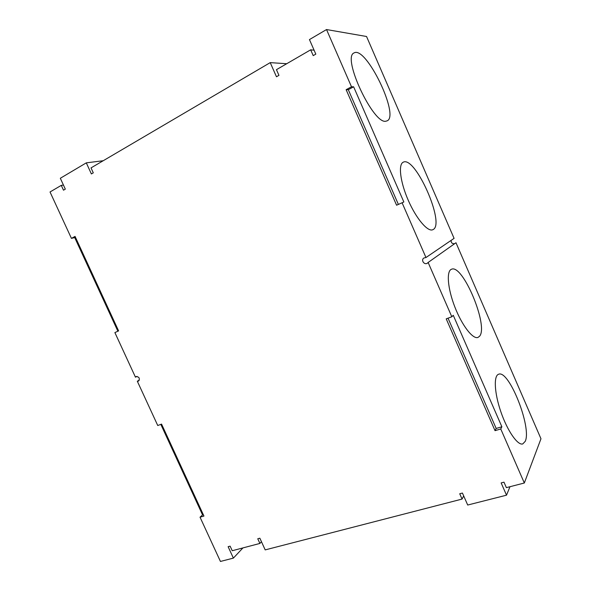 <?xml version="1.0" encoding="UTF-8"?>
<svg xmlns="http://www.w3.org/2000/svg" width="591" height="591" viewBox="0 0 591 591"><rect width="100%" height="100%" fill="white"/><g stroke="black" fill="none" stroke-linecap="round" stroke-linejoin="round"><path stroke-width="0.89" d="M286.709 63.725L270.227 62.624L276.47 76.771L278.945 75.345L276.448 69.679L310.674 49.821L313.215 55.62L315.816 54.128L309.448 39.582L326.528 29.55L351.49 86.781L353.625 86.803L403.852 201.989L396.583 205.217L346.134 89.684L351.49 86.781M136.994 376.371L135.457 377.191L114.883 332.585L118.606 330.901L75.057 236.415L71.43 238.372L50.028 191.979L61.279 185.367L63.496 190.191L65.32 189.127L60.326 178.268L86.301 162.85L91.383 173.946L93.282 172.838L91.021 167.896L270.227 62.624M314.094 50.198L310.674 49.821M524.328 483.002L500.762 428.97L495.029 430.654L446.212 318.859L451.82 316.783L428.128 262.463L455.979 242.746L540.972 438.773L524.328 483.002L506.376 487.641L503.983 482.175L501.146 482.913L506.517 495.184L509.981 486.703M506.517 495.184L467.703 505.032L462.421 493.049L459.724 493.758L462.066 499.077L265.196 549.896L259.855 538.209L257.765 538.77L259.9 543.439L232.233 550.731L230.128 546.15L228.126 546.682L233.379 558.111L220.443 561.45L200.031 517.199L202.558 514.916L160.818 424.375M463.684 495.923L462.066 499.077M261.458 541.725L259.9 543.439M86.301 162.85L103.226 160.73M428.128 262.463L427.478 263.098C424.397 265.462 420.6 260.055 423.895 258.001L425.971 257.528L402.072 202.735M135.457 377.191L136.107 376.563C139.21 376.829 140.03 378.329 138.56 381.069L137.311 381.217L157.745 425.513L161.565 424.102L203.947 516.054L200.031 517.199M451.118 240.389C451.051 242.82 452.233 243.92 454.656 243.684M326.528 29.55L366.546 36.494L454.08 238.365L425.971 257.528M63.436 185.035L61.279 185.367M71.43 238.372L74.702 237.567L117.882 331.226M74.702 237.567L75.412 237.183M139.365 380.102L137.311 381.217M386.004 121.17C373.689 125.159 341.642 57.253 354.031 52.939C365.962 45.337 400.011 115.947 387.105 120.852L386.004 121.17M433.129 229.552L432.775 229.729C427.773 232.145 416.33 218.796 408.322 200.452C400.247 182.146 398.075 164.379 403.225 162.207C415.214 155.359 445.481 223.819 433.129 229.552M346.134 89.684L348.291 89.684L353.625 86.803M203.319 514.687L202.558 514.916M348.291 89.684L398.371 204.412M242.938 547.909L233.379 558.111M500.762 428.97L501.87 426.776L453.26 315.298L451.82 316.783M479.53 336.272L477.964 337.439C472.866 339.507 461.985 325.478 454.834 306.951C447.623 288.445 446.271 271.062 451.443 269.274C462.627 263.416 488.912 326.173 479.53 336.272M525.222 441.351L522.747 443.944C517.65 445.644 507.307 430.713 500.85 411.772C494.327 392.845 493.544 375.632 498.634 374.236C508.903 369.36 532.018 427.544 525.222 441.351M495.029 430.654L496.174 428.453L448.037 318.187M501.87 426.776L496.174 428.453"/></g></svg>
